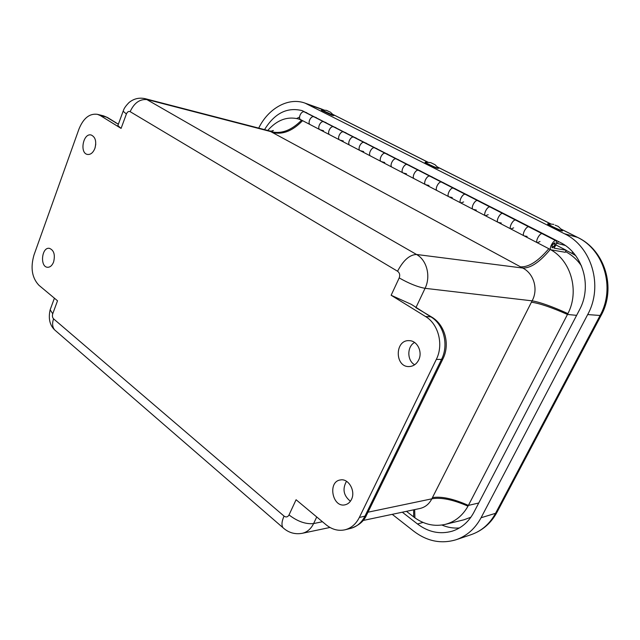 <?xml version="1.0" encoding="UTF-8"?>
<svg xmlns="http://www.w3.org/2000/svg" width="640" height="640" viewBox="0 0 640 640"><rect width="100%" height="100%" fill="white"/><g stroke="black" fill="none" stroke-linecap="round" stroke-linejoin="round"><path stroke-width="0.96" d="M53.608 261.976C52.176 265.536 50.168 267.304 47.592 267.28C39.752 267.072 41.592 246.976 49.336 248.312C53.92 250.128 55.344 254.68 53.608 261.976M346.504 481.28C342.216 488.992 343.52 495.648 350.408 501.24M351.44 499.504C350 502.36 347.928 504.12 345.208 504.776C332.368 508.144 327.328 481.464 340.44 479.952C348.52 478.152 355.92 491.136 351.44 499.504M414.56 342.456C406.896 346.584 406.944 360.6 414.656 364.768M418.664 360C416.52 364.104 413.392 366.288 409.288 366.552C394.584 367.496 394.6 339.52 409.272 340.664C417.256 340.6 422.864 352.008 418.664 360M95.768 144.184L95.056 147.936M94.888 148.408C93.088 152.76 90.624 154.776 87.512 154.448C79.296 153.256 83.2 132.64 91.216 135.016C95.464 137.048 96.688 141.512 94.888 148.408M269.4 130.88L522.744 268.04C533.888 273.576 538.488 289.376 532.112 300.848C540.128 302.192 552.064 306.448 567.912 313.6L468 506.16C452.936 499.592 440.88 497.144 431.824 498.832C429.176 504.048 425.192 507.272 419.888 508.504L419.64 508.56M56.272 331.312L54.632 329.888C52.368 327.064 52.016 323.384 53.576 318.848C52.4 317.576 52.12 315.88 52.736 313.776L57.52 300.784L38.96 285.304C31.976 277.912 30.32 267.816 33.984 255.016L78.96 129.072C83.408 118.16 89.568 113.248 97.44 114.336L100.352 115.584L121.088 128.4L117.856 125.584L118.048 125.048M416.656 307.792L411.312 304.352L391.136 295.264L425.544 316.528C438.504 324.064 443.816 344.792 436.312 359.416L359.336 517.464C355.992 524.048 351.216 528.16 345.008 529.792C338.328 531.24 332.008 529.56 326.056 524.744L296.08 499.744L289.016 514.944C287.728 517.12 286.072 517.504 284.048 516.096C281.712 521.36 281.36 525.232 283 527.72L284.264 528.824M121.088 128.4L126.408 113.968C127.384 111.8 128.624 111.04 130.136 111.664C134.272 102.688 140.104 98.696 147.64 99.672L271.904 131.88C281.872 134.008 291.768 130.104 301.584 120.184M267.752 130.456C276.872 120.072 287.056 116.224 298.296 118.904L301.504 120.104M269.528 130.912L145.384 98.736C139.344 97.344 133.904 98.6 129.048 102.512C126.088 105.56 124.288 108.024 123.648 109.912L123.304 110.768M468 506.16C462.56 515.76 454.976 521.84 445.232 524.384C434.6 526.752 424.488 524.568 414.904 517.84L406.456 511.336M478.736 503L468.4 505.408C453.384 498.728 441.392 496.136 432.432 497.624L532.112 300.848L425.064 288.32C431.024 276.352 426.832 260.048 416.52 254.472L522.744 268.04C530.584 268.304 539.744 262.128 550.216 249.496M414.904 517.84L414.672 509.6M550.4 249.536C571.04 260.696 579.624 291.128 567.912 313.6M470.904 517.224L463.912 519.8L445.232 524.384M565.56 251.624C571.992 255.024 577.328 259.832 581.568 266.064M558.384 241.496L557.392 243.44L556.496 242.984M557.392 243.44L565.144 245.408M306.84 112.76L304.312 111.888C301.288 110.608 297.696 118.28 300.656 119.664L300.736 119.704M455.52 188.848L453.256 188.168C450.576 187.096 446.256 195.56 448.872 196.744L448.872 196.744C446.128 195.48 450.944 186.592 453.48 188.256M463.64 201.944L460.848 202.968C458.264 201.808 462.64 193.28 465.288 194.328L467.528 195M323.688 121.792L314.128 116.888C311.208 115.064 307.08 123.144 310.176 124.608C307.224 123.24 310.864 115.512 313.872 116.784L316.392 117.648M488.2 214.672L485.432 215.752C482.928 214.64 487.432 205.984 490 206.984L492.184 207.616M479.744 201.248L477.536 200.6C474.928 199.576 470.488 208.168 473.032 209.304L473.032 209.304C470.368 208.08 475.304 199.064 477.752 200.696M343.576 131.976L333.696 126.912C330.824 125.104 326.6 133.304 329.656 134.744C326.744 133.392 330.48 125.56 333.448 126.808L335.936 127.648M326.088 122.608L323.584 121.752C320.6 120.496 316.912 128.28 319.84 129.64L319.84 129.64C316.768 128.184 320.944 120.048 323.832 121.864M432.112 176.872L429.8 176.152C427.056 175.048 422.856 183.392 425.536 184.608L425.536 184.608C422.728 183.304 427.424 174.552 430.032 176.248M453.352 188.192L441.656 182.2C439.088 180.52 434.328 189.336 437.104 190.624C434.456 189.424 438.712 181.016 441.424 182.104L443.72 182.808M429.896 176.184L418.6 170.4C415.96 168.688 411.32 177.368 414.168 178.688C411.456 177.456 415.592 169.176 418.368 170.296L420.712 171.032M409.496 165.296L407.128 164.544C404.328 163.4 400.24 171.624 402.984 172.872L402.984 172.872C400.112 171.536 404.696 162.92 407.368 164.648M513.648 227.856L510.912 229C508.488 227.936 513.12 219.144 515.608 220.104L517.728 220.688M504.84 214.096L502.688 213.488C500.16 212.504 495.592 221.224 498.056 222.32L498.056 222.32C495.472 221.144 500.544 211.976 502.904 213.568M364.104 142.488L353.896 137.264C351.08 135.472 346.76 143.784 349.768 145.2C346.896 143.88 350.728 135.936 353.656 137.152L356.112 137.976M345.944 132.768L343.472 131.936C340.52 130.712 336.744 138.592 339.632 139.928L339.632 139.928C336.6 138.504 340.872 130.248 343.72 132.048M540.032 241.528L537.328 242.736C534.992 241.72 539.768 232.792 542.168 233.704L544.216 234.248M530.848 227.408L528.768 226.84C526.32 225.904 521.616 234.768 524 235.808L524 235.808C521.504 234.68 526.712 225.376 528.968 226.92M385.312 153.352L374.76 147.944C371.992 146.184 367.576 154.616 370.528 156C367.712 154.704 371.64 146.656 374.52 147.84L376.944 148.632M366.44 143.264L364 142.456C361.096 141.248 357.224 149.248 360.064 150.56L360.064 150.56C357.08 149.152 361.448 140.784 364.248 142.56M387.616 154.096L385.208 153.32C382.352 152.144 378.376 160.256 381.168 161.536L381.168 161.536C378.24 160.16 382.712 151.664 385.448 153.424M407.232 164.576L396.32 158.984C393.608 157.248 389.08 165.8 391.984 167.16C389.216 165.896 393.248 157.728 396.08 158.88L398.464 159.648M552.368 247.824L552.064 247.768C551.752 245.408 552.68 243.76 554.864 242.816C555.32 244.728 554.488 246.4 552.368 247.824M552.312 245.088L554.864 242.816L554.616 245.504L552.064 247.768L552.312 245.088M477.632 200.632L465.512 194.424C463.016 192.776 458.144 201.728 460.848 202.968L460.92 203M502.784 213.512L490.216 207.072C487.816 205.464 482.808 214.552 485.432 215.752L437.176 190.656M437.104 190.624L329.736 134.784M329.656 134.744L310.256 124.656M528.856 226.864L515.816 220.184C513.512 218.616 508.368 227.856 510.912 229L485.496 215.784M555.96 240.744L542.368 233.784C540.16 232.256 534.88 241.64 537.328 242.736L537.384 242.768M566.24 250.272L565.224 252.288L550.904 249.8C548.512 248.728 553.856 239.272 556.008 240.768C557.08 242.272 556.4 244.728 553.968 248.128L566.24 250.272L555.896 244.944M550.904 249.8L510.976 229.032M428.984 185.48L425.864 184.728M406.488 173.792L403.312 173.008M323.544 130.72L320.192 129.784M452.248 197.56L449.192 196.864M343.296 140.976L339.976 140.072M384.736 162.496L381.512 161.664M501.272 223.024L498.36 222.432M363.68 151.56L360.408 150.696M527.112 236.44L524.288 235.912M476.328 210.064L473.344 209.424M264.544 129.624C274.624 113.224 287.176 106.904 302.184 110.64L560.032 242.336C582.8 253.176 592.568 286.144 579.408 310.016L473.824 512.424C468.704 521.888 461.488 528.144 452.16 531.192C439.984 534.6 428.432 532.2 417.496 523.992L402.32 512.208M258.712 128.112C268.264 108.344 288.48 96.92 305.112 103.152L564.392 233.712C591.68 246.456 603.528 286 587.68 314.568L481.056 517.752C475.08 528.76 466.688 536.112 455.896 539.8C441.088 544.144 427.064 541.288 413.824 531.256L392.24 514.336M321.368 110.232L332.168 115.376L333.896 115.576M321.648 109.984L333.92 115.52L330.264 112.032M329.76 111.912L326.488 110.352L329.76 111.912M425.104 162.432L425.072 162.496C425.016 162.96 433.88 167.176 437.256 168.296L438.64 168.328M425.424 162.168L425.2 162.224C425.144 162.688 434.008 166.904 437.384 168.024L438.664 168.264L434.76 164.472M434.368 164.4L430.688 162.616L434.368 164.4M547.592 224.064L551.808 226.648C557.896 229.6 561.44 231.04 562.448 230.984L562.568 230.752M547.968 223.768L551.96 226.352C558.048 229.304 561.592 230.752 562.6 230.696L558.32 226.48M555.104 225.168L558.264 226.416L555.104 225.168M576.624 315.36L567.48 314.456C551.568 307.416 539.552 303.328 531.424 302.2M50.552 308.688L50.152 309.784L52.736 313.776M130.136 111.664L397.544 271.232C403.312 260.312 409.632 254.728 416.52 254.472L145.384 98.736M126.408 113.968L123.128 111.248L117.856 125.584M100.352 115.584L106.448 117.112L118.352 124.232M416.024 307.4L425.064 288.32C417.712 287.008 409.088 283.544 399.2 277.92L391.136 295.264M397.544 271.232C399.68 272.848 400.224 275.08 399.2 277.92M411.312 304.352L430.824 316.848L425.544 316.528M284.048 516.096L53.576 318.848M54.408 298.192L50.152 309.784C48.208 318.352 49.696 325.056 54.632 329.888L283 527.72C288.528 532.736 294.944 534.6 302.256 533.304C307.184 532.152 310.968 528.912 313.608 523.576C305.808 524.376 297.608 521.496 289.016 514.944M322.448 521.728L313.608 523.576L316.736 516.968M442.856 359.032L366.792 514.616L364.96 516.136C361.632 522.672 356.872 526.752 350.688 528.384C358.672 525.608 363.928 521.248 366.456 515.304M436.312 359.416L441.544 359.376C449.016 344.872 443.72 324.32 430.824 316.848L432.144 317.328C445.24 325.352 450.04 344.544 443.064 358.6L441.544 359.376L364.96 516.136L359.336 517.464M431.712 317.064L415.768 307.576M116.392 122.984L108.088 117.864L103.536 115.864L107.56 117.536M115.32 122.576L118.4 124.104M273.392 132.696C283.152 134.696 292.872 130.688 302.568 120.688M520.528 266.84C528.72 267.304 538.144 261.272 548.792 248.736M413.696 516.936L413.624 509.824M432.432 497.624L431.824 498.832L367.968 512.2M465.288 194.328L453.256 188.168M313.872 116.784L304.312 111.888M490 206.984L477.536 200.6M333.448 126.808L323.584 121.752M441.424 182.104L429.8 176.152M418.368 170.296L407.128 164.544M515.608 220.104L502.688 213.488M353.656 137.152L343.472 131.936M542.168 233.704L528.768 226.84M374.52 147.84L364 142.456M396.08 158.88L385.208 153.32M566.16 250.424L571.984 253.424L572.648 251.984M571.984 253.424L575.632 255.584M299.56 117.096L296.68 118.496M441.896 525.032C447.608 527.456 453.44 528.432 459.384 527.968M324.456 110.2L321.736 109.088L324.392 110.192M560.968 229.072L577.88 237.52C605.176 250.56 616.272 288.016 601.256 315.12L600.104 315.48L495.544 513.312C489.72 523.968 481.528 531.104 470.968 534.72L456.376 539.64M332.704 114.36L428.328 162.416M437.28 166.912L551.056 224.088M564.392 233.712L577.384 237.32C603.976 249.712 615.52 287.904 600.104 315.48L587.68 314.568M601.152 315.312L497.16 511.952L495.544 513.312L481.056 517.752M308.424 104.576L324.112 110.168M417.496 523.992L423.024 522.424M345.008 529.792L350.688 528.384M103.536 115.864L97.44 114.336M271.32 131.152L273.376 130.48C272.592 131.16 271.328 131.312 269.576 130.928M363.08 520.48L419.288 508.632M302.256 533.304L329.976 527.464M298.296 118.904L300.44 119.512M310.176 124.608L300.656 119.664M577.752 237.456L560.864 228.968M551.184 224.104L437.184 166.824M428.44 162.424L332.608 114.272M496.912 512.424C490.944 523.328 482.296 530.76 470.968 534.72M321.736 109.088L305.112 103.152M452.56 531.064L452.16 531.192M326.488 110.352L321.496 109.976M430.688 162.616L425.28 162.152M553.84 224.384L547.848 223.76"/></g></svg>
